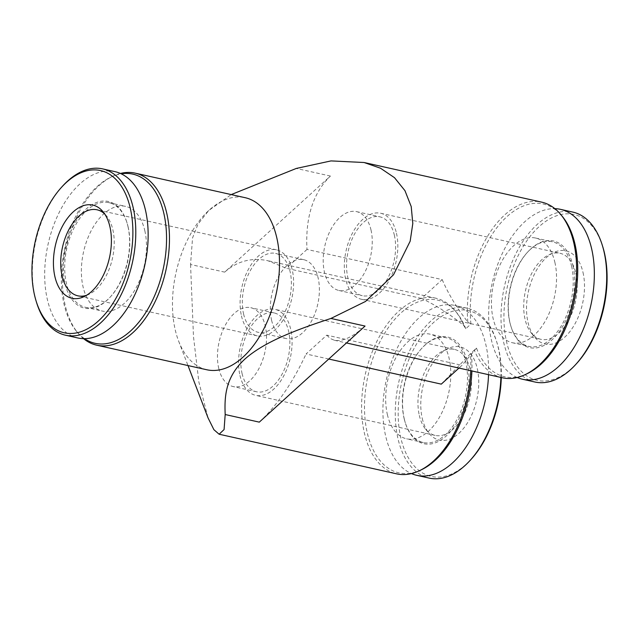 <?xml version="1.0" encoding="UTF-8"?>
<svg xmlns="http://www.w3.org/2000/svg" width="639" height="639" viewBox="0 0 639 639"><rect width="100%" height="100%" fill="white"/><g stroke="black" fill="none" stroke-linecap="round" stroke-linejoin="round"><path stroke-width="0.48" stroke-dasharray="3.19 2.4" d="M442.196 279.61C448.362 293.972 456.901 308.11 467.82 322.008L470.927 324.037L465.751 328.742L463.842 325.626C450.104 314.276 435.99 305.21 421.5 298.421L442.196 279.61L306.992 249.434C305.25 217.444 313.062 192.978 330.419 176.052L224.664 272.134L190.55 264.514L192.555 237.9L198.018 224.121L208.729 210.503L231.222 194.583M421.5 298.421L286.288 268.244L267.805 260.704C251.518 257.317 237.141 261.127 224.664 272.134M306.992 249.434L286.288 268.244M328.765 359.03L306.073 353.966L326.777 335.156L461.989 365.332L458.97 368.072M326.777 335.156L330.147 338.47L334.357 340.267C342.496 341.825 352.728 337.096 365.053 326.058M259.298 422.139C277.174 405.326 292.766 382.601 306.073 353.966M554.876 262.333A53.62 31.135 102.6 0 1 546.497 318.845A53.62 31.135 102.6 0 1 512.318 342.728A53.62 31.135 102.6 0 1 493.604 283.604A53.62 31.135 102.6 0 1 535.674 238.051A53.62 31.135 102.6 0 1 554.876 262.333M527.087 373.719A88.509 51.4 102.6 0 1 476.486 348.119L471.31 352.824A88.509 51.4 -77.4 0 1 471.894 370.955M465.751 328.742A88.509 51.4 -77.4 0 0 456.47 312.359A88.509 51.4 -77.4 0 0 368.08 375.277A88.509 51.4 -77.4 0 0 421.333 469.801M470.927 324.037A88.509 51.4 102.6 0 1 499.706 224.161A88.509 51.4 102.6 0 1 562.224 216.278M387.362 414.527A53.62 31.135 -77.4 0 0 406.564 438.801A53.62 31.135 -77.4 0 0 448.634 393.249A53.62 31.135 -77.4 0 0 429.927 334.133A53.62 31.135 -77.4 0 0 395.741 358.008A53.62 31.135 -77.4 0 0 387.362 414.527M476.486 348.119L461.989 365.332M441.285 384.135L471.31 352.824M463.842 325.626A89.979 52.254 -77.4 0 0 455.088 310.674A89.979 52.254 -77.4 0 0 435.822 298.197A89.979 52.254 -77.4 0 0 365.228 374.638A89.979 52.254 -77.4 0 0 396.627 473.842M470.743 370.7A89.979 52.254 -77.4 0 0 470.376 353.95M190.55 264.514L193.497 336.777L198.865 381.994L208.066 417.946M501.296 377.521A84.963 49.339 -77.4 0 0 497.078 343.047A84.963 49.339 -77.4 0 0 431.293 324.684A84.963 49.339 -77.4 0 0 400.829 437.955A84.963 49.339 -77.4 0 0 471.143 459.289M422.267 418.481A47.741 27.725 -77.4 0 0 429.144 433.482A47.741 27.725 -77.4 0 0 476.822 399.543A47.741 27.725 -77.4 0 0 448.091 348.551A47.741 27.725 -77.4 0 0 422.267 418.481M500.888 377.425A87.04 50.545 -77.4 0 0 496.583 341.45A87.04 50.545 -77.4 0 0 467.069 308.182A87.04 50.545 -77.4 0 0 411.58 346.937A87.04 50.545 -77.4 0 0 397.985 438.673A87.04 50.545 -77.4 0 0 429.152 478.092M488.531 374.67A87.04 50.545 -77.4 0 0 454.712 305.426A87.04 50.545 -77.4 0 0 399.223 344.181A87.04 50.545 -77.4 0 0 385.629 435.918A87.04 50.545 -77.4 0 0 411.428 473.579M404.279 418.976A54.658 31.742 -77.4 0 0 405.31 422.834A54.658 31.742 -77.4 0 0 449.153 433.082A54.658 31.742 -77.4 0 0 466.039 357.417A54.658 31.742 -77.4 0 0 422.004 348.055A54.658 31.742 -77.4 0 0 404.279 418.976M404.048 418.249A53.62 31.135 -77.4 0 0 405.062 422.036A53.62 31.135 -77.4 0 0 423.25 442.523A53.62 31.135 -77.4 0 0 465.32 396.979A53.62 31.135 -77.4 0 0 446.605 337.855A53.62 31.135 -77.4 0 0 421.436 348.678A53.62 31.135 -77.4 0 0 404.048 418.249M467.82 322.008A89.979 52.254 102.6 0 1 541.568 202.116M502.374 377.761A89.979 52.254 102.6 0 1 474.354 350.332M571.554 266.056A53.62 31.135 102.6 0 1 563.183 322.567A53.62 31.135 102.6 0 1 528.996 346.45A53.62 31.135 102.6 0 1 510.817 325.954A53.62 31.135 102.6 0 1 527.183 252.597A53.62 31.135 102.6 0 1 552.36 241.782A53.62 31.135 102.6 0 1 571.554 266.056M572.983 265.696A54.658 31.742 102.6 0 1 553.382 338.566A54.658 31.742 102.6 0 1 511.064 326.753A54.658 31.742 102.6 0 1 527.75 251.974A54.658 31.742 102.6 0 1 572.983 265.696M517.175 377.497A87.04 50.545 102.6 0 1 492.174 283.285A87.04 50.545 102.6 0 1 554.86 208.649M534.899 382.01A87.04 50.545 102.6 0 1 504.53 286.048A87.04 50.545 102.6 0 1 572.816 212.1M576.889 363.208A84.963 49.339 102.6 0 1 508.436 348.654A84.963 49.339 102.6 0 1 534.683 231.038A84.963 49.339 102.6 0 1 602.833 246.966M583.008 272.446A47.741 27.725 102.6 0 1 570.691 330.531A47.741 27.725 102.6 0 1 534.891 337.4A47.741 27.725 102.6 0 1 528.453 291.384A47.741 27.725 102.6 0 1 553.845 252.469A47.741 27.725 102.6 0 1 583.008 272.446M206.788 369.757A88.142 51.184 102.6 0 1 178.624 341.082A88.142 51.184 102.6 0 1 207.507 211.677A88.142 51.184 102.6 0 1 245.184 197.699M36.607 302.654A85.211 49.483 102.6 0 1 62.622 186.077M77.862 337.975A85.211 49.483 102.6 0 1 48.125 244.034A85.211 49.483 102.6 0 1 114.98 171.651M127.896 226.214A54.658 31.742 102.6 0 1 110.172 297.135A54.658 31.742 102.6 0 1 66.136 287.766A54.658 31.742 102.6 0 1 83.022 212.1A54.658 31.742 102.6 0 1 126.857 222.348A54.658 31.742 102.6 0 1 127.896 226.214M128.127 226.941A53.62 31.135 102.6 0 1 110.739 296.512A53.62 31.135 102.6 0 1 85.562 307.327A53.62 31.135 102.6 0 1 66.855 248.212A53.62 31.135 102.6 0 1 108.926 202.659A53.62 31.135 102.6 0 1 127.105 223.155A53.62 31.135 102.6 0 1 128.127 226.941M144.805 230.663A53.62 31.135 102.6 0 1 136.434 287.175A53.62 31.135 102.6 0 1 102.248 311.049A53.62 31.135 102.6 0 1 83.541 251.934A53.62 31.135 102.6 0 1 125.611 206.381A53.62 31.135 102.6 0 1 144.805 230.663M84.468 338.662A86.672 50.329 102.6 0 1 76.496 331.29A86.672 50.329 102.6 0 1 64.803 247.756A86.672 50.329 102.6 0 1 110.898 177.115A86.672 50.329 102.6 0 1 121.25 173.832M83.565 338.662A88.142 51.184 102.6 0 1 77.886 332.975A88.142 51.184 102.6 0 1 65.993 248.02A88.142 51.184 102.6 0 1 112.871 176.18A88.142 51.184 102.6 0 1 120.428 173.449M370.995 229.92A40.401 23.459 102.6 0 1 364.693 272.494A40.401 23.459 102.6 0 1 338.934 290.481A40.401 23.459 102.6 0 1 324.836 245.943A40.401 23.459 102.6 0 1 356.53 211.621A40.401 23.459 102.6 0 1 370.995 229.92M394.343 235.128A40.401 23.459 102.6 0 1 388.033 277.709A40.401 23.459 102.6 0 1 362.281 295.697A40.401 23.459 102.6 0 1 348.183 251.151A40.401 23.459 102.6 0 1 379.878 216.837A40.401 23.459 102.6 0 1 394.343 235.128M396.46 233.203A44.075 25.592 102.6 0 1 389.574 279.658A44.075 25.592 102.6 0 1 361.482 299.276A44.075 25.592 102.6 0 1 346.098 250.688A44.075 25.592 102.6 0 1 380.676 213.25A44.075 25.592 102.6 0 1 396.46 233.203M575.835 273.236A44.075 25.592 102.6 0 1 568.958 319.684A44.075 25.592 102.6 0 1 540.858 339.309A44.075 25.592 102.6 0 1 531.424 333.199A44.075 25.592 102.6 0 1 525.482 290.721A44.075 25.592 102.6 0 1 548.917 254.801A44.075 25.592 102.6 0 1 560.06 253.284A44.075 25.592 102.6 0 1 575.835 273.236M419.328 415.438A44.075 25.592 -77.4 0 0 425.67 429.28A44.075 25.592 -77.4 0 0 435.111 435.391A44.075 25.592 -77.4 0 0 469.689 397.953A44.075 25.592 -77.4 0 0 454.305 349.357A44.075 25.592 -77.4 0 0 443.17 350.883A44.075 25.592 -77.4 0 0 419.328 415.438M239.952 375.405A44.075 25.592 -77.4 0 0 255.728 395.357A44.075 25.592 -77.4 0 0 290.306 357.92A44.075 25.592 -77.4 0 0 274.93 309.332A44.075 25.592 -77.4 0 0 246.83 328.957A44.075 25.592 -77.4 0 0 239.952 375.405M242.061 373.48A40.401 23.459 -77.4 0 0 256.527 391.771A40.401 23.459 -77.4 0 0 288.229 357.457A40.401 23.459 -77.4 0 0 274.131 312.918A40.401 23.459 -77.4 0 0 248.371 330.906A40.401 23.459 -77.4 0 0 242.061 373.48M218.722 368.272A40.401 23.459 -77.4 0 0 233.187 386.563A40.401 23.459 -77.4 0 0 264.881 352.241A40.401 23.459 -77.4 0 0 250.784 307.702A40.401 23.459 -77.4 0 0 225.032 325.69A40.401 23.459 -77.4 0 0 218.722 368.272M271.591 320.235A40.401 23.459 -77.4 0 0 286.056 338.526A40.401 23.459 -77.4 0 0 317.759 304.204A40.401 23.459 -77.4 0 0 303.661 259.666A40.401 23.459 -77.4 0 0 277.901 277.653A40.401 23.459 -77.4 0 0 271.591 320.235M243.579 313.981A40.401 23.459 -77.4 0 0 258.044 332.272A40.401 23.459 -77.4 0 0 289.739 297.95A40.401 23.459 -77.4 0 0 275.641 253.411A40.401 23.459 -77.4 0 0 249.889 271.399A40.401 23.459 -77.4 0 0 243.579 313.981M241.462 315.906A44.075 25.592 -77.4 0 0 257.245 335.858A44.075 25.592 -77.4 0 0 291.823 298.421A44.075 25.592 -77.4 0 0 276.439 249.825A44.075 25.592 -77.4 0 0 248.347 269.45A44.075 25.592 -77.4 0 0 241.462 315.906M86.585 295.274A44.075 25.592 -77.4 0 0 89.005 294.307A44.075 25.592 -77.4 0 0 112.448 258.388A44.075 25.592 -77.4 0 0 106.497 215.91A44.075 25.592 -77.4 0 0 104.724 214.001M330.419 176.052L296.304 168.44M456.47 312.359L455.088 310.674M435.822 298.197L267.805 260.704M497.078 343.047L496.583 341.45M467.069 308.182L454.712 305.426M405.062 422.036L405.31 422.834M421.436 348.678L422.004 348.055M446.605 337.855L429.927 334.133M423.25 442.523L406.564 438.801M334.357 340.267L346.442 342.959M364.07 162.506L364.685 162.641M512.318 342.728L528.996 346.45M535.674 238.051L552.36 241.782M510.817 325.954L511.064 326.753M527.183 252.597L527.75 251.974M178.624 341.082L188.002 365.564M207.507 211.677L208.729 210.503M127.105 223.155L126.857 222.348M110.739 296.512L110.172 297.135M85.562 307.327L102.248 311.049M108.926 202.659L125.611 206.381M76.496 331.29L77.886 332.975M110.898 177.115L112.871 176.18M338.934 290.481L362.281 295.697M356.53 211.621L379.878 216.837M361.482 299.276L540.858 339.309M380.676 213.25L560.06 253.284M531.424 333.199L534.891 337.4M548.917 254.801L553.845 252.469M425.67 429.28L429.144 433.482M443.17 350.883L448.091 348.551M454.305 349.357L274.93 309.332M435.111 435.391L255.728 395.357M274.131 312.918L250.784 307.702M256.527 391.771L233.187 386.563M303.661 259.666L275.641 253.411M286.056 338.526L258.044 332.272M276.439 249.825L97.064 209.8M257.245 335.858L77.87 295.825M106.497 215.91L103.031 211.709M89.005 294.307L84.076 296.632"/><path stroke-width="0.96" d="M231.222 194.583L296.304 168.44L331.018 160.908L364.07 162.506L380.548 168.241L394.495 177.674L404.966 190.678L411.22 206.581L412.802 223.522L410.166 241.191L393.512 274.77L365.532 301.448L330.938 318.446C299.547 328.789 265.289 340.883 244.865 359.094C225.08 377.465 224.457 396.979 225.184 414.527L224.081 429.552L219.121 434.232L213.889 429.672L208.066 417.946L188.002 365.564M330.938 318.446L365.053 326.058L259.298 422.139L225.184 414.527M458.97 368.072L441.285 384.135L328.765 359.03M219.265 434.256L396.627 473.842A89.979 52.254 -77.4 0 0 419.368 470.735L421.333 469.801A88.509 51.4 -77.4 0 0 471.894 370.955M364.685 162.641L541.568 202.116A89.979 52.254 102.6 0 1 560.834 214.6L562.224 216.278A88.509 51.4 102.6 0 1 574.157 301.584A88.509 51.4 102.6 0 1 527.087 373.719L525.114 374.654A89.979 52.254 102.6 0 1 502.374 377.761L346.442 342.959M419.368 470.735A89.979 52.254 -77.4 0 0 470.743 370.7M411.428 473.579A87.04 50.545 -77.4 0 0 416.796 475.328L429.152 478.092A87.04 50.545 -77.4 0 0 470.008 460.527L471.143 459.289A84.963 49.339 -77.4 0 0 501.296 377.521M470.008 460.527A87.04 50.545 -77.4 0 0 500.888 377.425M416.796 475.328A87.04 50.545 -77.4 0 0 488.531 374.67M560.834 214.6A89.979 52.254 102.6 0 1 572.967 301.32A89.979 52.254 102.6 0 1 525.114 374.654M554.86 208.649A87.04 50.545 102.6 0 1 560.459 209.344A87.04 50.545 102.6 0 1 591.626 248.755A87.04 50.545 102.6 0 1 578.039 340.491A87.04 50.545 102.6 0 1 522.542 379.246A87.04 50.545 102.6 0 1 517.175 377.497M560.459 209.344L572.816 212.1A87.04 50.545 102.6 0 1 602.337 245.368A87.04 50.545 102.6 0 1 603.983 251.51A87.04 50.545 102.6 0 1 575.763 364.446A87.04 50.545 102.6 0 1 534.899 382.01L522.542 379.246M602.337 245.368L602.833 246.966A84.963 49.339 102.6 0 1 604.438 252.964A84.963 49.339 102.6 0 1 576.889 363.208L575.763 364.446M120.428 173.449A88.142 51.184 102.6 0 1 135.148 173.137L245.184 197.699A88.142 51.184 102.6 0 1 276.751 237.604A88.142 51.184 102.6 0 1 262.98 330.507A88.142 51.184 102.6 0 1 206.788 369.757L96.753 345.196A88.142 51.184 102.6 0 1 83.565 338.662M130.284 208.186A83.126 48.276 102.6 0 1 100.483 319.013A83.126 48.276 102.6 0 1 36.119 301.049A83.126 48.276 102.6 0 1 61.496 187.323A83.126 48.276 102.6 0 1 130.284 208.186M109.908 226.701A47.741 27.725 102.6 0 1 84.076 296.632A47.741 27.725 102.6 0 1 54.914 276.663A47.741 27.725 102.6 0 1 67.239 218.578A47.741 27.725 102.6 0 1 103.031 211.709A47.741 27.725 102.6 0 1 109.908 226.701M61.496 187.323L62.622 186.077A85.211 49.483 102.6 0 1 102.623 168.888A85.211 49.483 102.6 0 1 133.128 207.475A85.211 49.483 102.6 0 1 119.82 297.271A85.211 49.483 102.6 0 1 65.505 335.211A85.211 49.483 102.6 0 1 36.607 302.654L36.119 301.049M102.623 168.888L114.98 171.651A85.211 49.483 102.6 0 1 145.484 210.231A85.211 49.483 102.6 0 1 132.177 300.034A85.211 49.483 102.6 0 1 77.862 337.975L65.505 335.211M121.25 173.832A86.672 50.329 102.6 0 1 163.84 213.37A86.672 50.329 102.6 0 1 145.756 312.567A86.672 50.329 102.6 0 1 84.468 338.662M135.148 173.137A88.142 51.184 102.6 0 1 166.707 213.051A88.142 51.184 102.6 0 1 152.945 305.953A88.142 51.184 102.6 0 1 96.753 345.196M104.724 214.001A44.075 25.592 -77.4 0 0 97.064 209.8A44.075 25.592 -77.4 0 0 68.972 229.425A44.075 25.592 -77.4 0 0 62.087 275.872A44.075 25.592 -77.4 0 0 77.87 295.825A44.075 25.592 -77.4 0 0 86.585 295.274"/></g></svg>
